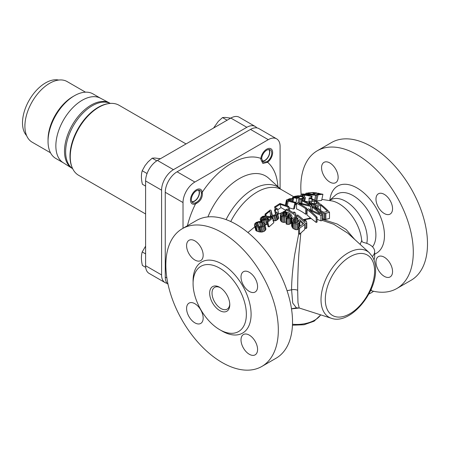 <?xml version="1.0" encoding="UTF-8"?>
<svg xmlns="http://www.w3.org/2000/svg" width="450" height="450" viewBox="0 0 450 450"><rect width="100%" height="100%" fill="white"/><g stroke="black" fill="none" stroke-linecap="round" stroke-linejoin="round"><path stroke-width="0.67" d="M373.511 291.234A20.093 11.599 180 0 1 368.843 293.974M373.967 259.819A16.746 9.669 0 0 0 374.664 257.051L374.664 251.584A16.746 9.669 0 0 0 363.954 242.567A3.347 1.935 180 0 1 361.811 240.761A3.347 1.935 180 0 1 361.879 240.379L360.107 244.35M289.299 208.558L290.008 208.086L293.58 209.076L294.48 208.597L295.746 202.404L294.851 202.86L287.274 200.903L286.397 200.284L286.549 199.958L289.659 198.703L293.552 198.557L289.811 199.114L288.405 199.665L288.028 200.239L295.746 202.404M289.018 207.518L290.008 208.086M286.397 200.284L285.548 204.429L285.767 205.166M247.905 232.532L254.846 226.8M271.058 210.263L271.637 214.802L272.486 215.466L275.074 214.785L276.182 213.683L275.951 212.737L276.683 212.186L277.301 212.608L277.296 213.992L275.895 215.319L272.537 216.366L270.636 215.623L269.893 211.146L265.866 214.369L264.966 214.189L270.157 210.071L271.058 210.263L272.323 215.404M277.746 214.268A48.555 28.035 -60 0 1 278.668 213.491L277.408 208.789L275.355 210.263L274.421 209.97L276.48 208.502L277.408 208.789M277.768 214.352L284.349 211.674L288.411 212.625A56.407 32.569 -120 0 1 289.772 213.418L290.976 214.374L291.932 216.09L291.724 217.058L290.492 218.233L288.129 218.863L286.138 218.43L286.931 217.828L289.361 217.665L290.312 216.973L290.683 215.893L288.979 213.964A56.295 32.501 -120 0 0 288.591 213.733L288.416 214.875L287.82 215.561L286.043 216.607L283.607 216.866L282.319 216.562A55.35 31.956 -120 0 0 281.346 216.039L280.389 214.566L280.597 213.699L281.987 212.445M283.061 211.944L285.789 210.589M277.695 209.874A48.555 28.035 -60 0 1 281.008 207.602L285.789 210.364M270.523 215.803A48.555 28.035 120 0 0 269.567 216.776M295.279 204.683L296.561 204.334M272.886 220.871L276.086 220.573L278.539 218.649L278.741 218.047L277.301 212.608M298.569 227.267L302.957 224.066A56.396 32.563 -120 0 0 299.841 221.079L299.109 222.862L297.248 223.892L295.909 223.92L293.4 222.941A55.569 32.079 -120 0 0 292.624 222.289L291.628 220.309L291.803 219.302L293.271 217.946L295.56 217.479L297.877 218.205L296.966 218.829L295.043 218.419L293.338 219.347L292.86 220.584L293.574 221.878A55.727 32.175 -120 0 1 293.963 222.204L295.582 222.879L297.225 222.621L298.547 221.361L298.569 220.421L299.627 219.69A56.498 32.619 -120 0 1 304.684 224.544L299.537 228.279A55.631 32.119 -120 0 0 298.569 227.267L298.569 233.257A48.853 28.204 60 0 1 298.777 233.488L294.829 253.924C293.349 262.783 291.516 279.36 291.6 289.8L292.708 303.013L296.398 307.851M291.628 220.309L291.628 225.934L292.624 227.976A48.786 28.164 60 0 1 293.4 228.662L295.909 229.708L297.248 229.703L298.569 229.056M307.041 209.52L308.402 208.834L320.158 214.059A56.132 32.406 -120 0 0 312.182 207.067L313.093 206.674A55.969 32.316 -120 0 1 322.234 214.875L320.873 215.454L309.308 210.105A56.678 32.726 -120 0 1 317.087 217.221L316.181 217.676A56.756 32.771 -120 0 0 307.041 209.52L307.041 215.066A50.051 28.896 60 0 1 310.522 217.969L303.272 219.656M354.679 239.417L346.207 229.573L337.162 224.004L322.234 219.218M309.077 198.084L310.027 197.775A54.163 31.275 -120 0 1 319.168 203.096L314.381 204.581L311.169 203.754A55.699 32.158 -120 0 0 310.387 203.254L309.713 201.578L313.161 200.149A54.456 31.438 -120 0 0 309.077 198.084L309.077 203.721A47.604 27.484 60 0 1 309.662 203.974M306.652 210.701L307.041 210.808M296.561 203.406L296.561 208.924A50.062 28.901 60 0 1 305.702 214.251L306.652 213.773L306.652 208.243L305.702 208.727A56.767 32.777 -120 0 0 296.561 203.406L297.984 202.686L309.921 205.341A56.115 32.4 -120 0 0 301.944 200.835L302.895 200.424A55.946 32.299 -120 0 1 312.041 205.746L310.613 206.37L298.873 203.563A56.689 32.732 -120 0 1 306.652 208.243M322.234 218.565L324.911 219.611L329.496 218.469L329.496 212.282A54.163 31.275 -120 0 0 320.355 203.974L316.159 205.656L315.945 208.941M280.389 214.566L280.389 220.134L281.346 221.597A48.555 28.035 60 0 1 282.319 222.114L283.607 222.412L286.138 222.092M286.138 218.43L286.138 223.987L288.129 224.432L289.507 224.252L291.724 222.609M315.473 200.559L316.744 200.947L321.66 200.413L322.92 194.259L317.993 194.844L316.727 194.417L320.839 193.905L318.06 193.179L314.505 193.584L313.206 193.326L316.755 192.932L313.228 192.566L307.789 192.943L312.688 192.51L322.92 194.259M304.684 201.111L309.077 202.078M266.827 221.844L268.076 226.507L269.032 226.901L273.842 222.66L272.599 218.019L267.789 222.266L266.827 221.844L270.923 218.205L267.885 217.041L267.216 218.537L265.477 219.859L261.838 220.427L260.162 219.189L260.848 217.761L262.581 216.411L266.001 215.64L265.146 216.371L263.34 216.726L261.748 217.941L261.309 218.959L262.35 219.724L263.886 219.673L265.433 218.964L267.66 216.124L272.599 218.019M264.921 225.152L267.637 224.021M254.481 225.422L255.825 230.451L256.264 230.85L259.082 231.862L261.877 232.048L264.116 231.384L265.776 229.736L265.894 228.825L264.488 223.521L264.527 225.079L263.891 225.979L262.868 226.716L260.612 227.346L257.794 227.064L255.341 226.148L254.481 225.422L254.498 224.089L256.146 222.424L259.341 221.451L262.766 222.126L264.488 223.521M311.316 201.909L311.108 202.567L311.535 202.995A55.491 32.04 -120 0 1 312.12 203.372L314.235 203.794L317.244 202.719A54.456 31.438 -120 0 0 314.331 200.835L311.316 201.909L311.316 202.776M314.331 200.835L314.331 203.754M293.912 211.911A56.745 32.76 -120 0 1 295.47 212.923L295.881 214.487L294.93 215.117A56.565 32.659 -120 0 0 285.789 209.796L286.74 209.166A56.661 32.715 -120 0 1 294.322 213.412L293.912 211.911L293.912 213.137M329.496 212.282L324.911 213.542L322.537 212.805L320.332 211.275A55.738 32.181 -120 0 0 317.413 208.659L316.119 207.039L315.945 206.19M323.899 212.282L327.42 211.337A54.444 31.433 -120 0 0 320.614 205.172L317.481 206.505L318.319 208.299A55.541 32.068 -120 0 1 321.238 210.915L323.899 212.282M304.791 219.645A56.79 32.788 -120 0 1 306.349 221.153L306.799 223.127L305.893 223.729A56.633 32.698 -120 0 0 296.752 215.561L297.658 214.965A56.717 32.743 -120 0 1 305.246 221.546L304.791 219.645L304.791 221.096M302.372 193.972L314.786 194.766L305.859 193.247L306.686 193.112L316.884 195.036L315.636 195.278L303.508 194.158L312.126 196.093L311.282 196.318L301.106 194.287L302.372 193.972M304.819 195.143L302.827 195.75L301.736 195.559L303.733 194.951L304.819 195.143L304.464 196.881M299.081 197.572L296.893 198.461L292.59 197.426L294.536 196.369L297.968 195.801L300.375 195.896L305.1 197.269L305.37 197.758L304.701 198.456L301.455 199.26L298.822 198.956L303.441 198.017L303.812 197.443L302.754 196.864L297.546 196.144L294.21 197.201L296.471 197.831L297.782 197.303L299.081 197.572L298.035 202.691M279.934 203.484L288.709 206.353L287.809 206.91L280.114 204.255L275.642 207.152L274.556 206.921L279.934 203.484M263.458 224.246L262.873 223.268L261.883 222.727L259.335 222.131L256.911 222.733L256.039 223.386L255.482 224.618L256.022 225.439L259.56 226.553L262.046 226.17L262.924 225.568L263.458 224.246M281.728 214.037L283.787 212.535L286.296 212.648A56.273 32.49 -120 0 1 286.875 212.963L287.303 213.396L287.286 214.403L285.896 215.668L282.915 215.848A55.53 32.062 -120 0 0 282.33 215.539L281.638 214.583L281.728 214.037L281.728 214.751M311.169 203.754L311.169 205.132M311.912 204.075L311.912 205.656M310.387 203.254L310.387 204.604M309.966 202.826L309.966 204.322M309.662 202.168L309.662 204.126M319.168 203.096L319.168 204.356M315.366 204.418L315.366 208.463M314.381 204.581L314.381 207.669M313.161 204.418L313.161 206.73M301.944 200.835L301.944 203.338M312.041 205.746L312.041 210.206M310.613 206.37L310.613 209.644M305.702 208.727L305.702 214.251M294.93 215.117L294.93 217.519M285.789 209.796L285.789 211.759M295.881 214.487L295.881 217.558M325.862 213.474L325.862 219.572M324.911 213.542L324.911 219.611M323.921 213.362L323.921 219.392M322.537 212.805L322.537 218.762M321.457 212.153L321.457 214.071M320.332 211.275L320.332 212.94M317.413 208.659L317.413 210.212M316.592 207.787L316.592 209.492M316.119 207.039L316.119 209.087M320.614 205.172L320.614 210.33M317.891 206.128L317.891 207.804M317.481 206.505L317.481 207.129M312.182 207.067L312.182 210.268M322.234 214.875L322.234 220.551A47.205 27.253 120 0 0 320.873 220.854L317.087 219.285M320.873 215.454L320.873 220.854M317.087 219.189L317.469 219.352M317.087 217.221L317.087 222.064A47.205 27.253 120 0 0 316.181 222.435L311.169 218.509L303.502 219.87M316.181 217.676L316.181 222.435M310.522 217.969L311.169 218.509M298.777 233.488L299.537 234.276L300.814 233.083L298.896 253.597C298.226 262.451 297.641 279.506 297.681 290.278L297.973 302.619L299.194 307.991L331.442 318.296C349.791 325.046 376.307 293.709 375.587 269.662C375.593 264.763 374.608 260.511 372.617 256.905L369.304 252.714A38.16 22.033 120 0 0 339.244 259.706A38.16 22.033 120 0 0 321.013 299.711A38.16 22.033 120 0 0 331.442 318.296M369.304 252.714L347.94 233.286L333.72 224.257L322.234 220.365M306.799 223.127L306.799 227.931A47.205 27.253 120 0 0 305.893 228.623L304.684 227.678M304.684 224.544L304.684 229.601A47.205 27.253 120 0 0 300.814 233.083M299.841 221.079L299.841 226.305M299.666 222.143L299.666 226.434M299.109 222.862L299.109 226.856M298.198 223.515L298.198 229.331M297.248 223.892L297.248 229.703M295.909 223.92L295.909 229.708M294.677 223.56L294.677 229.32M293.4 222.941L293.4 228.662M292.624 222.289L292.624 227.976M291.954 221.265L291.954 226.912M297.877 218.205L297.877 222.154M296.966 218.829L296.966 222.705M295.886 218.407L295.886 222.879M295.043 218.419L295.043 222.705M294.244 218.694L294.244 222.351M293.338 219.347L293.338 221.546M292.928 219.938L292.928 220.742M299.537 228.279L299.537 234.276M372.364 256.472A16.746 9.669 0 0 0 374.664 251.584M317.289 150.767L331.498 142.56A79.532 45.917 60 0 1 392.782 163.868A79.532 45.917 60 0 1 427.5 243.906A79.532 45.917 60 0 1 411.03 280.316L396.821 288.517A79.532 45.917 60 0 0 413.291 252.107A79.532 45.917 -120 0 0 378.574 172.069A79.532 45.917 -120 0 0 317.289 150.767A79.532 45.917 -120 0 0 301.14 194.282M396.821 288.517A79.532 45.917 60 0 1 371.261 290.672L371.261 288.951M375.975 199.148A11.723 6.767 60 0 1 378.405 193.781A11.723 6.767 60 0 1 387.433 196.92A11.723 6.767 60 0 1 392.552 208.716A11.723 6.767 60 0 1 390.122 214.082A11.723 6.767 60 0 1 381.094 210.943A11.723 6.767 60 0 1 375.975 199.148M375.975 261.984A11.723 6.767 60 0 1 378.405 256.618A11.723 6.767 60 0 1 387.433 259.757A11.723 6.767 60 0 1 392.552 271.553A11.723 6.767 60 0 1 390.122 276.919A11.723 6.767 60 0 1 381.094 273.774A11.723 6.767 60 0 1 375.975 261.984M321.559 167.732A11.723 6.767 60 0 1 323.989 162.366A11.723 6.767 60 0 1 333.017 165.504A11.723 6.767 60 0 1 338.136 177.3A11.723 6.767 60 0 1 335.706 182.666A11.723 6.767 60 0 1 326.678 179.528A11.723 6.767 60 0 1 321.559 167.732M229.764 304.026A12.555 7.251 60 0 1 227.183 309.122A12.555 7.251 60 0 1 217.502 305.758A12.555 7.251 60 0 1 212.023 293.124A12.555 7.251 60 0 1 214.622 287.376A12.555 7.251 60 0 1 220.326 287.685M209.655 293.124A14.231 8.218 60 0 1 219.718 287.314A14.231 8.218 60 0 1 229.781 304.74L229.781 304.74A14.231 8.218 60 0 1 219.718 310.551A14.231 8.218 60 0 1 209.655 293.124M193.078 283.551A37.671 21.752 -120 0 0 209.526 321.463A37.671 21.752 -120 0 0 238.556 331.56A37.671 21.752 -120 0 0 246.358 314.314A37.671 21.752 -120 0 0 229.911 276.401A37.671 21.752 -120 0 0 200.88 266.304A37.671 21.752 -120 0 0 193.078 283.551M182.317 228.69A79.532 45.917 -120 0 1 243.607 249.998A79.532 45.917 -120 0 1 278.325 330.036A79.532 45.917 60 0 1 261.849 366.441A79.532 45.917 60 0 1 222.086 362.503A79.532 45.917 -120 0 1 170.128 292.416A79.532 45.917 -120 0 1 182.317 228.69L196.526 220.483A79.532 45.917 60 0 1 257.816 241.791A79.532 45.917 60 0 1 292.528 321.829A79.532 45.917 60 0 1 276.058 358.239L261.849 366.441M241.009 277.071A11.723 6.767 60 0 1 243.433 271.704A11.723 6.767 60 0 1 252.467 274.843A11.723 6.767 60 0 1 257.58 286.639A11.723 6.767 60 0 1 255.156 292.005A11.723 6.767 60 0 1 246.122 288.866A11.723 6.767 60 0 1 241.009 277.071M241.009 339.907A11.723 6.767 60 0 1 243.433 334.541A11.723 6.767 60 0 1 252.467 337.68A11.723 6.767 60 0 1 257.58 349.476A11.723 6.767 60 0 1 255.156 354.842A11.723 6.767 60 0 1 246.122 351.703A11.723 6.767 60 0 1 241.009 339.907M186.587 308.492A11.723 6.767 60 0 1 189.017 303.126A11.723 6.767 60 0 1 198.051 306.264A11.723 6.767 60 0 1 203.164 318.06A11.723 6.767 60 0 1 200.739 323.426A11.723 6.767 60 0 1 191.706 320.282A11.723 6.767 60 0 1 186.587 308.492M186.587 245.655A11.723 6.767 60 0 1 189.017 240.289A11.723 6.767 60 0 1 198.051 243.428A11.723 6.767 60 0 1 203.164 255.223A11.723 6.767 60 0 1 200.739 260.589A11.723 6.767 60 0 1 191.706 257.451A11.723 6.767 60 0 1 186.587 245.655M280.097 188.612L280.097 146.503A16.746 9.669 120 0 0 276.632 138.836A16.746 9.669 120 0 0 268.262 139.663L194.856 182.047A16.746 9.669 120 0 0 183.015 202.551L183.015 228.285M266.878 161.724A7.116 4.106 120 0 0 271.749 153.101A7.116 4.106 120 0 0 270.276 149.844A7.116 4.106 120 0 0 264.864 151.672A7.116 4.106 120 0 0 261.692 158.726L263.317 162.259L266.878 161.724A65.655 37.907 -60 0 1 277.881 186.598M191.362 199.513A7.116 4.106 -60 0 1 194.468 192.347A7.116 4.106 -60 0 1 199.952 190.446A7.116 4.106 -60 0 1 201.426 193.523L201.426 193.703C201.369 197.494 199.637 200.424 196.239 202.506A7.116 4.106 -60 0 1 192.836 202.77A7.116 4.106 -60 0 1 191.362 199.513M168.024 284.248A16.746 9.669 -60 0 1 165.257 277.059L165.257 192.296A16.746 9.669 -60 0 1 177.097 171.793L250.498 129.414A16.746 9.669 -60 0 1 258.874 128.582L276.632 138.836M299.351 307.991L291.504 308.88M361.879 241.149L361.879 240.379M296.752 215.561L296.752 217.772M305.893 223.729L305.893 228.623M313.228 192.566L312.958 193.877M317.993 194.844L316.744 200.947M316.727 194.417L316.62 194.946M318.06 193.179L317.841 194.248M314.505 193.584L314.37 194.237M313.206 193.326L313.088 193.905M305.859 193.247L305.719 193.916M316.884 195.036L315.709 200.784M315.636 195.278L314.64 200.143M312.126 196.093L311.631 198.523M311.282 196.318L310.899 198.174M301.106 194.287L300.763 195.958M301.736 195.559L301.624 196.116M302.827 195.75L302.704 196.341M293.631 197.893L293.496 198.551M296.893 198.461L295.611 204.739M292.894 197.741L292.742 198.495M292.59 197.426L292.376 198.472M305.37 197.758L304.65 201.257M305.213 198.112L304.577 201.218M304.701 198.456L304.178 201.021M303.396 198.956L303.081 200.509M302.456 199.17L302.136 200.751M301.944 201.673L301.618 203.276M301.455 199.26L300.668 203.102M300.026 199.221L299.278 202.877M298.822 198.956L298.058 202.697M303.812 197.443L303.744 197.775M303.463 197.151L303.277 198.073M302.754 196.864L302.445 198.394M299.514 196.194L298.957 198.9M298.491 196.121L298.232 197.393M297.546 196.144L297.264 197.511M296.668 196.256L296.353 197.809M295.869 196.453L295.622 197.685M294.57 196.948L294.457 197.482M292.674 198.951L292.191 201.296M293.552 198.557L292.95 201.499M291.651 198.894L291.206 201.06M290.694 198.951L290.301 200.874M289.811 199.114L289.479 200.722M288.996 199.378L288.754 200.565M288.405 199.665L288.253 200.385M294.851 202.86L293.58 209.076M288.219 201.127L287.274 205.74M287.274 200.903L286.358 205.374M286.689 200.655L285.773 205.149M288.709 206.353L289.879 210.718M287.809 206.91L288.658 210.083M274.556 206.921L275.22 209.396M275.642 207.152L276.081 208.783M280.114 204.255L281.008 207.602M274.421 209.97L275.602 214.369M275.355 210.263L276.007 212.698M264.966 214.189L265.365 215.679M265.866 214.369L266.659 217.344M270.354 215.184L270.923 217.305M270.636 215.623L271.102 217.378M271.249 216.028L271.676 217.62M271.626 216.174L272.059 217.783M272.537 216.366L273.786 221.04M273.876 216.219L275.124 220.877M274.838 215.927L276.086 220.573M275.895 215.319L277.144 219.966M276.474 214.864L277.718 219.516M277.296 213.992L278.539 218.649M277.487 213.373L278.741 218.047M275.951 212.737L276.193 213.626M261.366 218.492L261.602 219.369M261.748 217.941L262.215 219.684M262.597 217.181L263.278 219.729M263.34 216.726L264.111 219.594M264.133 216.439L264.892 219.279M265.146 216.371L265.759 218.666M266.001 215.64L266.569 217.778M260.162 219.189L260.798 221.552M260.471 219.735L260.961 221.569M261.101 220.224L261.501 221.709M261.838 220.427L262.243 221.951M263.042 220.444L263.632 222.654M264.212 220.303L265.489 225.067M265.477 219.859L266.749 224.595M266.372 219.291L267.007 221.676M267.216 218.537L267.851 220.905M267.739 217.851L268.419 220.399M267.885 217.041L268.712 220.134M267.789 222.266L269.032 226.901M254.931 225.872L256.264 230.85M255.341 226.148L256.663 231.092M256.123 226.541L257.428 231.424M257.794 227.064L259.082 231.862M258.874 227.256L260.145 232.009M259.577 227.323L260.848 232.059M260.612 227.346L261.877 232.048M261.602 227.166L262.856 231.846M262.868 226.716L264.116 231.384M263.891 225.979L265.134 230.636M264.527 225.079L265.776 229.736M264.645 224.162L265.894 228.825M284.664 216.849L284.664 222.39M283.607 216.866L283.607 222.412M286.043 216.607L286.043 222.143M287.027 216.141L287.027 217.839M287.82 215.561L287.82 217.974M288.416 214.875L288.416 217.912M288.591 213.733L288.591 217.896M288.979 213.964L288.979 217.789M289.991 214.796L289.991 217.204M290.413 215.286L290.413 216.799M286.881 218.694L286.881 224.257M288.129 218.863L288.129 224.432M289.507 218.678L289.507 224.252M290.492 218.233L290.492 223.796M291.127 217.766L291.127 223.329M291.724 217.058L291.724 219.741M291.932 216.09L291.932 219.133M280.688 215.303L280.688 220.866M281.346 216.039L281.346 221.597M282.319 216.562L282.319 222.114M282.009 213.593L282.009 215.213M283.118 212.782L283.118 215.904M283.787 212.535L283.787 216.051M284.653 212.383L284.653 215.989M285.553 212.456L285.553 215.792M286.296 212.648L286.296 215.376M286.875 212.963L286.875 214.954M287.303 213.396L287.303 214.312M262.873 223.268L263.329 224.955M261.883 222.727L262.688 225.726M255.532 224.117L255.791 225.079M256.039 223.386L256.669 225.731M256.911 222.733L257.822 226.136M257.687 222.401L258.75 226.384M259.335 222.131L260.499 226.479M260.578 222.311L261.647 226.299M272.638 152.589A8.37 4.832 -60 0 1 267.564 162.281L262.901 163.468L260.826 159.435L260.859 158.406A8.37 4.832 -60 0 1 264.853 150.598A8.37 4.832 -60 0 1 270.906 148.753A8.37 4.832 -60 0 1 272.638 152.589M202.343 193.202C202.517 197.994 200.25 201.549 195.547 203.861A8.37 4.832 -60 0 1 192.212 203.856A8.37 4.832 -60 0 1 190.474 200.025A8.37 4.832 -60 0 1 194.13 191.599A8.37 4.832 -60 0 1 200.582 189.354A8.37 4.832 -60 0 1 202.252 192.246L202.343 193.202M72.129 167.484L71.831 166.764A39.915 23.046 120 0 1 69.975 156.212A39.915 23.046 -60 0 1 108.27 103.652L109.041 103.551A40.438 23.344 -60 0 0 70.245 156.791A40.438 23.344 120 0 0 72.129 167.484A40.438 23.344 120 0 0 78.621 175.297L145.603 213.975M109.041 103.551A40.438 23.344 -60 0 1 119.053 105.261L186.036 143.938M72.658 168.666L72.304 168.463A37.671 21.752 120 0 1 64.502 151.217A37.671 21.752 120 0 1 91.142 105.081L91.142 105.081A37.671 21.752 120 0 1 109.53 102.966L100.384 98.168A37.254 21.51 120 0 0 71.831 108.692A37.254 21.51 120 0 0 55.856 145.884A37.254 21.51 -60 0 0 63.141 162.675L71.871 168.199A37.671 21.752 -60 0 1 64.502 151.217A37.671 21.752 -60 0 1 91.142 105.081A37.671 21.752 -60 0 1 109.98 103.213L110.329 103.416M246.831 127.294L230.844 118.063A16.746 9.669 -60 0 1 239.22 117.236L255.201 126.461A16.746 9.669 120 0 0 246.831 127.294L173.424 169.672A16.746 9.669 120 0 0 161.584 190.181L161.584 274.939A16.746 9.669 120 0 0 165.054 282.606A16.746 9.669 120 0 0 167.091 283.314M230.844 118.063L157.444 160.447A16.746 9.669 -60 0 0 145.603 180.951L145.603 265.714A16.746 9.669 -60 0 0 149.068 273.375L165.054 282.606M256.832 127.879A16.746 9.669 120 0 0 255.201 126.461M227.115 120.223L222.519 117.568L225.146 117.416L230.743 118.125M213.564 128.042L218.312 121.365L222.519 117.568M262.164 160.971A6.699 3.864 120 0 0 264.825 160.38L264.825 160.38A6.699 3.864 120 0 0 269.561 152.179A6.699 3.864 120 0 0 268.689 149.524M262.35 161.303A7.014 4.05 120 0 0 269.781 152.049A7.014 4.05 120 0 0 269.077 149.513M156.808 160.83L152.196 158.169L154.822 158.018L160.419 158.726M147.06 173.531L142.222 170.741L145.024 165.651L147.988 161.961L152.196 158.169M145.603 186.109L142.403 184.258C141.148 179.016 141.086 174.51 142.222 170.741M191.768 201.555A6.699 3.864 120 0 0 194.501 200.981L194.501 200.981A6.699 3.864 120 0 0 199.237 192.78A6.699 3.864 120 0 0 198.366 190.119M191.947 201.893A7.014 4.05 120 0 0 196.942 199.086A7.014 4.05 120 0 0 199.457 192.651A7.014 4.05 120 0 0 198.754 190.114M145.603 253.896L142.222 251.944L145.603 246.133M145.693 267.362L142.403 265.461C141.148 260.218 141.086 255.713 142.222 251.944M63.568 162.939A37.254 21.51 120 0 1 55.856 145.884A37.254 21.51 -60 0 1 72.118 108.394A37.254 21.51 -60 0 1 100.823 98.409M73.575 96.233A34.993 20.205 120 0 0 48.043 139.528L48.043 141.373A37.254 21.51 120 0 0 55.761 158.428L63.349 162.81M48.043 141.373A37.254 21.51 -60 0 1 74.391 95.749A37.254 21.51 -60 0 1 93.015 93.904L100.603 98.286M48.043 139.528A34.993 20.205 -60 0 1 72.788 96.671L74.391 95.749M24.902 124.222L24.902 126.169A34.993 20.205 120 0 0 32.147 142.183L50.501 152.781M24.902 126.169A34.993 20.205 -60 0 1 49.641 83.306A34.993 20.205 -60 0 1 67.14 81.574L85.494 92.171M26.623 135.647A32.608 18.827 -60 0 1 22.5 122.833A32.608 18.827 -60 0 1 34.875 92.093A32.608 18.827 -60 0 1 58.719 80.061M329.698 200.469A30.341 17.516 -120 0 1 353.379 207.343A30.341 17.516 -120 0 1 367.251 238.528A30.341 17.516 60 0 1 366.784 243.382M230.743 221.535A48.555 28.035 -60 0 1 281.407 189.619L293.67 196.701M287.038 290.672A108.832 62.837 0 0 0 291.6 289.8A6.699 3.864 180 0 1 297.681 290.278M361.693 240.491A32.338 18.669 -120 0 0 332.145 200.959L321.863 199.434M374.603 271.029A34.864 20.126 120 0 0 349.954 256.798A34.864 20.126 120 0 0 325.299 299.492A34.864 20.126 120 0 0 349.954 313.729A34.864 20.126 120 0 0 374.603 271.029M372.521 246.853A32.175 18.574 -120 0 0 366.098 207.787A32.175 18.574 -120 0 0 335.177 195.412L329.631 200.453M329.822 200.278A38.767 22.382 60 0 1 370.058 199.282A38.767 22.382 60 0 1 374.664 254.07M220.877 330.334A41.023 23.681 -120 0 0 251.094 314.314A41.023 23.681 -120 0 0 222.086 264.071A41.023 23.681 -120 0 0 193.078 280.817A41.023 23.681 -120 0 0 193.106 282.229M201.426 193.523A65.655 37.907 -60 0 1 261.692 158.726M187.425 225.743A65.655 37.907 -60 0 1 196.239 202.506M166.866 277.988L165.257 277.059M268.262 139.663L250.498 129.414M194.856 182.047L177.097 171.793M183.015 202.551L165.257 192.296M207.911 216.917A52.464 30.291 -60 0 1 268.684 178.234L280.418 188.904A49.067 28.328 -60 0 0 226.074 219.606M320.647 314.848A25.605 14.783 180 0 1 314.781 320.113A25.605 14.783 180 0 1 292.489 324.242M110.261 103.421A37.671 21.752 -60 0 0 81.54 114.547A37.671 21.752 -60 0 0 65.644 151.875A37.671 21.752 120 0 0 72.624 168.609M161.584 274.939L145.603 265.714M161.584 190.181L145.603 180.951M173.424 169.672L157.444 160.447M296.359 307.856L291.488 308.779M281.407 189.619L280.418 188.904M320.766 314.882L314.123 321.193L304.031 324.754L292.455 325.198M296.381 307.856L299.194 307.991M47.925 84.296L49.641 83.306"/></g></svg>
